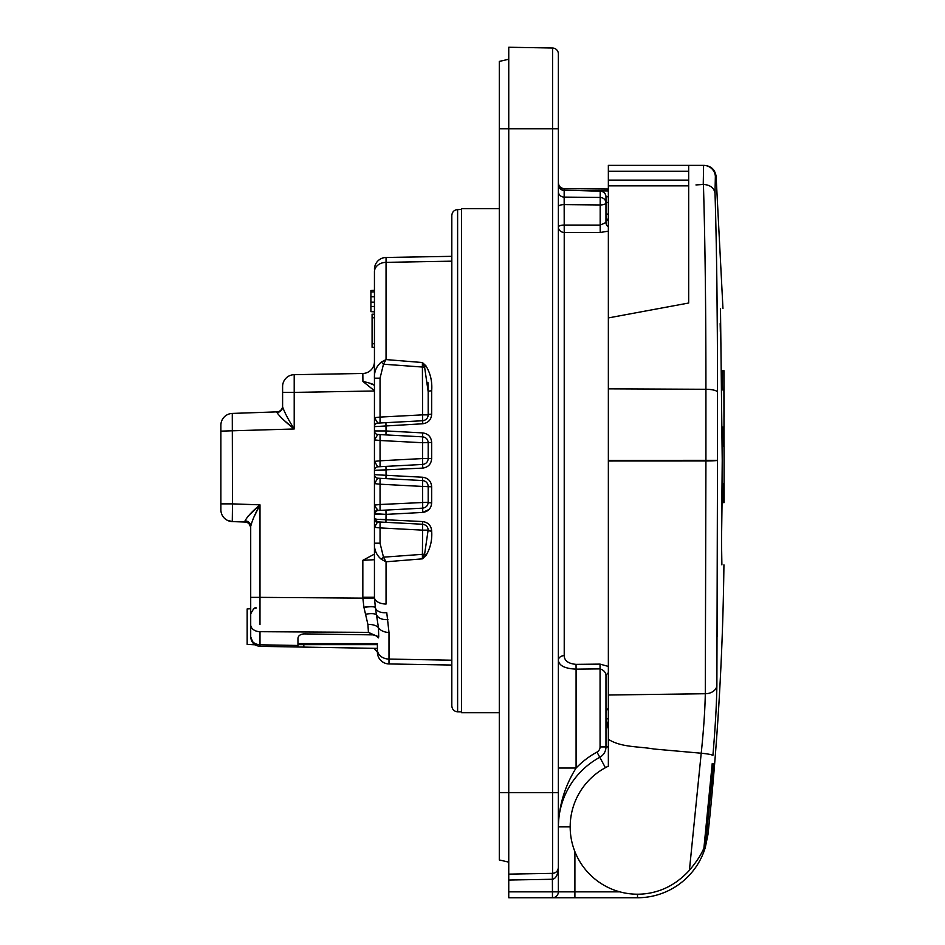 <?xml version="1.0" encoding="UTF-8"?>
<svg xmlns="http://www.w3.org/2000/svg" width="945" height="945" viewBox="0 0 945 945"><rect width="100%" height="100%" fill="white"/><g stroke="black" fill="none" stroke-linecap="round" stroke-linejoin="round"><path stroke-width="1.42" d="M608.356 666.426L600.016 664.111L600.063 668.895L576.084 669.154L576.084 768.049C564.767 786.157 558.861 805.766 558.365 826.875L558.365 792.619L508.753 792.619L508.753 874.125L552.565 873.357L552.565 48.018L508.753 47.25L508.753 792.619L499.303 792.619L499.303 61.425L508.753 59.24M499.303 792.619L499.303 859.95L508.753 862.135M552.565 873.357A5.906 5.906 0 0 0 558.365 867.451C557.999 870.971 556.073 872.944 552.565 873.357L552.565 879.263L508.753 880.031L508.753 874.125M552.565 48.018A5.906 5.906 0 0 1 558.365 53.924A5.906 5.906 0 0 0 552.565 48.018A5.906 5.906 0 0 1 558.365 53.924L558.365 867.451C557.999 874.491 556.073 878.425 552.565 879.263M605.969 219.382L605.969 202.939A5.906 2.02 180 0 1 600.169 204.959L564.165 204.604L564.165 197.103L600.169 197.458A5.906 5.481 180 0 1 605.969 202.939L605.969 196.808A5.906 5.611 180 0 0 600.169 191.197L564.141 190.122C561.318 190.382 559.393 188.409 558.365 184.228M558.365 191.634A5.906 5.481 0 0 0 564.165 197.103L564.165 190.406A5.906 5.611 0 0 1 558.365 184.795M608.356 220.906A5.906 5.623 0 0 1 605.969 216.393L605.969 222.524A5.906 5.481 0 0 0 608.356 226.918L608.356 231.159L600.217 232.482L564.224 232.435L564.165 204.604A5.906 2.02 0 0 0 558.365 206.624M596.968 752.102A5.906 5.906 0 0 0 600.063 746.916L600.063 668.895C604.257 670.253 606.229 672.899 605.969 676.833L605.969 746.916A11.812 11.812 0 0 1 599.791 757.299L596.968 752.102A85.05 85.05 0 0 0 576.084 768.049L558.365 768.049M605.414 767.683L599.791 757.299A79.144 79.144 0 0 0 558.365 826.875L570.178 826.875M605.969 222.524L600.169 225.087L600.193 190.902L564.141 190.122M702.253 851.551L703.73 852.118A5.906 5.906 0 0 0 704.096 850.63L710.156 792.276A23.625 23.625 0 0 0 710.262 788.851A23.625 23.625 0 0 1 710.156 792.276L709.943 792.253M576.084 669.154C564.815 668.587 558.908 665.611 558.365 660.224A5.906 4.583 180 0 1 564.224 655.641C564.342 660.72 568.276 663.626 576.037 664.37L576.084 669.154M723.929 564.85C722.866 654.956 717.55 744.814 707.982 834.411L705.23 847.783L712.955 769.478L705.23 847.783L703.73 852.118A5.906 5.906 0 0 0 704.096 850.63A5.906 5.906 0 0 1 703.73 852.118A70.875 70.875 0 0 1 637.509 897.75L508.753 897.75L508.753 891.844L552.459 891.844L552.352 873.369M558.365 867.593L558.365 891.844A5.906 5.906 0 0 1 552.459 897.75L552.459 891.844L558.365 891.844L558.365 847.901M608.356 746.751L605.969 746.751L605.969 718.082L608.356 728.949M564.224 655.641L564.224 232.435A5.906 5.363 0 0 1 558.365 227.072A5.906 2.02 -0 0 1 564.165 225.052L600.169 225.087L600.217 232.482M508.753 880.031L508.753 891.844M605.969 718.141L605.969 676.833A5.906 4.973 0 0 1 608.356 672.84M605.969 196.761L608.356 196.773L608.356 190.914L596.059 190.819M605.969 202.466L608.356 202.49L608.356 214.09L605.969 214.078M608.356 219.583L606.938 219.24M712.223 763.572L703.907 848.043C701.426 854.351 696.595 861.769 689.413 870.286L701.214 753.224C703.635 730.012 704.994 710.191 705.301 693.736L705.927 460.333L608.356 460.38L608.356 460.995L608.356 165.375L703.588 165.375L703.245 184.44L695.957 184.936M605.969 718.082A23.625 23.625 0 0 0 608.356 728.43A23.625 23.625 0 0 1 605.969 718.082M724.118 417.076L724.118 395.612M724.047 370.783L721.354 370.783M723.988 370.783L724.094 406.267M722.181 370.783L722.488 389.919L723.894 389.919L724.071 427.128L722.878 427.128L722.96 446.264L724.094 446.264L724.094 483.474L722.937 483.474L722.819 502.61L724.118 502.61L724.118 489.463M722.819 502.61L722.039 502.61L721.519 541.532L722.228 460.463L720.492 308.542C723.835 308.542 723.835 308.542 720.492 308.542M724.118 496.739L723.87 370.783M722.488 389.919L721.697 389.919M722.878 427.128L722.11 427.128M722.96 446.264L722.204 446.264M722.937 483.474L722.169 483.474M689.413 870.286A82.688 82.688 0 0 1 677.931 880.728A67.331 67.331 0 0 1 579.958 861.828A67.331 67.331 0 0 1 608.356 766.182L608.356 460.995L705.927 460.959A11.812 0.614 179.8 0 0 717.503 460.345L716.877 685.574C716.582 704.769 715.259 728.075 712.896 755.492C712.081 754.665 708.195 753.909 701.237 753.224M701.214 753.224L653.987 749.019C638.938 746.302 621.219 747.589 608.356 739.285M703.907 848.043L711.987 769.478L712.684 763.572L713.286 763.572L712.684 763.572L713.286 763.572L712.955 769.478L711.987 769.478M717.338 636.729L717.503 460.345L705.927 460.333L705.927 389.281C705.927 308.578 705.088 240.302 703.423 184.429L696.158 184.925M608.356 317.922L688.681 303.014L688.681 165.375M716.086 709.4L716.499 700.068M717.349 335.109L716.889 284.457M716.109 235.919L715.991 230.521M703.588 165.375A11.812 11.812 -90 0 1 715.365 176.29L715.011 193.052C716.676 247.295 717.503 313.657 717.503 392.128L717.503 460.345M720.173 323.603L720.362 331.872M721.637 563.314L721.838 564.803M721.885 564.85C724.709 564.85 724.709 564.85 721.885 564.85L721.519 541.532M703.423 184.429C710.085 184.901 713.947 187.772 715.011 193.052M499.303 712.695L461.503 712.695L461.503 208.68L499.303 208.68M245.003 522.03A5.906 5.906 0 0 1 250.708 527.936M246.68 522.089C246.751 523.353 247.117 518.935 250.708 527.239A5.906 5.729 180 0 0 245.027 521.51L246.881 522.101L232.281 521.593L247.448 522.124L232.281 521.593L227.154 520.222C218.059 508.882 218.059 508.882 227.154 520.222L227.154 520.222M250.708 608.734L247.165 608.911L247.165 644.395L254.985 644.797L254.193 644.218M374.444 297.096L374.444 300.404M250.708 608.025L250.708 596.307L250.708 608.025M232.281 521.593A11.812 11.812 0 0 1 220.882 509.78L220.882 503.874L232.482 503.874L232.281 521.593M220.882 503.874L220.882 425.226A11.812 11.812 0 0 1 232.281 413.426L276.897 411.866L232.281 413.426L232.482 503.874L259.993 504.843C255.351 513.159 252.256 520.329 250.708 526.341L250.708 597.358L259.993 597.358L259.981 624.574M252.669 642.659L254.158 644.183M250.708 597.358L250.708 624.822A9.45 6.863 0 0 0 259.993 631.697L259.993 644.797C254.335 644.254 251.24 641.62 250.708 636.895L250.708 624.822L250.708 636.895C255.174 647.278 255.174 647.278 250.708 636.895C251.24 642.553 254.335 645.695 259.993 646.345L297.959 647.006L297.959 638.631C298.029 635.961 299.978 634.378 303.817 633.894L372.956 634.875L368.432 632.37L367.924 624.491L363.955 607.434L362.845 598.126L374.444 597.984M370.901 293.671L370.901 295.891M284.575 420.749L294.202 428.983C285.437 422.049 279.673 416.544 276.92 412.481L276.897 411.866A5.906 5.906 0 0 0 282.602 405.96L282.602 406.787C284.539 412.433 288.402 419.828 294.202 428.983L220.882 431.133M254.229 516.454L259.993 504.843L259.993 597.358L362.845 598.126L362.833 597.264L374.444 597.264L374.444 519.183A3.544 3.272 0 0 0 377.315 522.384L374.444 527.322L377.315 522.384L380.044 522.018L380.044 527.912L374.444 527.322L374.444 519.183L375.838 518.805A3.544 3.142 93 0 0 378.78 521.947L422.592 524.251L378.78 521.947M259.084 505.669L248.027 516.23M245.027 521.51L245.027 520.837A5.906 5.505 180 0 1 250.708 526.341M245.027 520.837C247.377 516.537 252.362 511.21 259.993 504.843M276.92 412.481A5.906 5.694 180 0 0 282.602 406.787L282.602 392.388L282.602 406.787M294.202 374.681L294.202 392.388L282.602 392.388L282.602 386.481A11.812 11.812 0 0 1 294.202 374.681L362.833 373.476L362.915 381.437L362.833 373.476A11.812 11.812 0 0 0 374.444 361.663M267.589 646.474L377.398 648.388L377.398 651.873L373.913 648.329M374.444 347.287L372.082 347.287L372.082 314.212L374.444 314.212L374.444 317.756L372.082 317.756M370.901 291.981L374.444 291.84L374.444 290.316L370.901 290.505L370.901 311.661L374.444 311.85L374.444 306.463L370.901 306.463M375.271 507.075L378.295 510.489A3.544 3.343 -93 0 0 375.141 514.293L386.044 514.387L374.444 513.69A3.544 3.414 0 0 1 377.516 510.3L374.444 505.091L374.444 513.69L374.444 505.091L380.044 504.5L380.044 510.394L378.295 510.489L422.592 508.162C426.065 507.63 427.92 505.669 428.191 502.267L428.191 486.439L428.191 502.267A3.544 0.591 180 0 0 431.676 502.87C431.227 508.398 428.25 511.588 422.722 512.438L422.592 486.439L380.044 484.206L380.044 478.312L422.592 480.544L377.799 478.194L374.444 483.616L374.444 474.65A3.544 3.544 0 0 0 377.799 478.194L378.201 478.217M428.191 502.267L380.044 504.5L380.044 484.206L374.444 483.616L374.444 505.091M377.835 470.315L386.044 470.055L385.926 466.381L422.592 464.456L380.044 466.688L380.044 460.794L422.592 458.561L422.592 442.732L380.044 440.5L380.044 434.606L422.592 436.838L377.799 434.487L374.444 439.909L374.444 430.944A3.544 3.544 0 0 0 377.799 434.487M378.201 466.783L377.799 466.806A3.544 3.544 0 0 0 374.444 470.35L374.444 461.384L377.799 466.806A3.544 3.544 0 0 0 374.444 470.35A3.544 3.544 0 0 1 377.799 466.806L422.592 464.456C426.018 463.971 427.884 462.01 428.191 458.561L428.191 442.732L428.191 458.561L422.592 458.561L422.722 468.106L374.444 470.35L374.444 461.384L380.044 460.794L380.044 440.5L374.444 439.909L374.444 461.384M380.044 422.982L380.044 417.088L422.592 414.855L422.391 362.526L425.959 365.869C430.483 373.417 432.385 381.733 431.676 390.828L431.676 414.193C431.227 419.734 428.25 422.923 422.722 423.773L374.444 426.644L374.444 417.678L377.799 423.1A3.544 3.544 0 0 0 374.444 426.644L374.444 430.944L386.044 430.955L385.926 434.913M377.799 423.1L422.592 420.749C426.065 420.218 427.931 418.245 428.191 414.855L428.191 391.809L424.612 367.203L383.481 364.203L380.044 378.189L374.444 378.189L374.444 439.909M363.931 607.281A11.812 2.221 170 0 1 375.342 607.529A11.812 7.087 170 0 0 386.765 612.655L388.997 632.465L388.997 659.078L451.816 660.201L451.816 261.174L386.044 262.356L386.044 257.477L386.044 359.584L381.319 362.077C376.393 366.294 374.102 371.668 374.444 378.189L374.444 417.678L380.044 417.088L380.044 378.189M363.955 607.434A11.812 2.256 170 0 1 375.378 607.706L378.461 627.704L378.721 636.989L377.398 636.363L378.721 636.989L378.461 627.704A11.812 8.115 180 0 0 388.997 632.465M372.082 343.744L374.444 343.744M374.444 291.84L374.444 306.463M370.901 296.754L374.444 296.754M370.901 302.152L374.444 302.152M370.901 311.661L374.444 311.85M386.044 470.055L386.044 475.288L374.444 474.65A3.544 3.544 0 0 0 377.799 478.194A3.544 3.544 0 0 1 374.444 474.65L374.444 483.616M381.319 559.298C376.393 555.081 374.102 549.707 374.444 543.186L380.044 543.186L383.481 557.172L381.319 559.298L386.044 561.791L386.044 604.044A11.812 6.78 180 0 1 374.444 597.264L375.342 607.529M374.444 559.712L362.833 560.314L374.444 554.089L374.444 559.712M374.444 390.734L362.915 381.437C369.944 383.032 373.795 384.32 374.444 385.288L374.444 390.734M374.444 385.288L368.408 382.701M377.398 648.388L377.398 644.644L297.959 644.644M377.398 644.644L377.398 652.133A11.812 11.812 0 0 0 388.997 663.945L388.997 659.078A11.812 9.379 180 0 1 377.398 649.699M376.594 635.772L372.956 634.875M374.444 513.69L374.444 519.183L422.722 521.569C428.026 522.372 431.003 525.373 431.652 530.547L431.676 531.137C432.302 540.079 430.4 548.194 425.959 555.506L422.391 558.849L424.612 554.172L428.179 529.779C427.825 526.637 425.959 524.794 422.592 524.251L422.592 530.145L380.044 527.912L380.044 543.186M429.113 509.426L422.722 512.438L386.044 514.387L385.926 522.325M386.044 514.387L385.926 510.087M428.191 486.439C427.896 483.013 426.03 481.04 422.592 480.544L422.592 486.439L431.676 486.805L431.676 502.87M431.676 486.805C431.215 481.265 428.239 478.075 422.722 477.237L386.044 475.288L385.926 478.619M428.191 442.732C427.896 439.295 426.03 437.334 422.592 436.838L422.722 432.904C428.227 433.731 431.215 436.921 431.676 442.473L422.592 442.732L422.592 436.838M385.926 422.675L386.044 430.955L422.722 432.904M425.959 365.869A3.544 1.028 -44.8 0 0 424.612 367.203L422.391 362.526L386.044 359.584L383.481 364.203L381.319 362.077M365.727 614.238A11.812 3.886 167 0 1 376.819 615.148A11.812 7.418 170 0 0 387.922 619.554M425.959 555.506A3.544 1.028 -135.2 0 1 424.612 554.172L383.481 557.172L386.044 561.791L422.391 558.849L422.592 530.145L428.191 530.145A3.544 0.992 -179.7 0 0 431.676 531.137M378.248 637.934L378.721 636.989L368.432 632.37L259.993 631.697M431.676 414.193A3.544 0.661 0 0 0 428.191 414.855L428.191 391.809A3.544 0.992 0 0 1 431.676 390.828M427.908 382.489L428.179 390.037M374.444 474.65L374.444 470.35M374.444 378.189L374.444 271.723A11.812 9.379 180 0 1 386.044 262.356M386.044 519.62L380.292 519.301M431.652 530.547A3.544 0.98 176.5 0 1 428.179 529.779M431.676 442.473L431.676 458.526C431.204 464.101 428.215 467.291 422.722 468.106M451.816 261.174L451.816 215.472L451.816 256.331L386.044 257.477A11.812 11.812 0 0 0 374.444 269.29M451.816 660.201L451.816 665.044L388.997 663.945M401.566 664.17L428.191 664.63M451.816 665.044L451.816 705.903L451.816 665.044M558.365 128.756L499.303 128.756M637.509 894.206L637.509 897.75A70.875 70.875 0 0 0 703.73 852.118A5.906 5.906 0 0 0 704.096 850.63L702.773 850.488M558.365 891.844L574.903 891.844L574.903 897.75M600.063 746.916L608.356 746.916M608.356 189.024L564.224 188.634L564.224 190.122M574.903 851.658L574.903 891.844L619.826 891.844M576.037 664.37L600.016 664.111M608.356 726.422L607.493 726.422M608.356 718.861L605.969 718.861M608.356 708.396A5.906 5.8 -0 0 0 605.969 713.062M608.356 695.012L705.301 693.736A11.812 8.859 0.7 0 0 716.877 685.574M717.503 392.128A11.812 3.059 0 0 0 705.927 389.281L608.356 388.844M688.681 185.834L608.356 185.834M608.356 180.117L688.681 180.117M688.681 171.281L608.356 171.281M276.897 411.866A5.906 5.906 0 0 0 282.602 405.96M297.959 645.47L259.993 644.797L259.993 646.345M374.444 390.994L294.202 392.388L294.202 428.983M303.817 644.644L303.817 647.101M422.722 423.773L422.592 414.855L428.191 414.855M362.833 597.264L362.833 560.314M377.398 643.616L297.959 643.616M367.924 624.491A11.812 6.544 174.8 0 1 378.461 627.704M422.722 521.569L422.592 524.251M422.722 477.237L422.592 480.544M431.676 458.526L428.191 458.561M451.816 215.472C452.183 211.904 454.12 209.932 457.616 209.566L457.616 711.809C454.12 711.443 452.183 709.471 451.816 705.903M605.969 196.808A5.906 5.906 0 0 0 600.24 190.902M564.224 188.634C560.657 188.268 558.708 186.295 558.365 182.728M605.969 216.393L607.08 219.677M704.332 165.375C711.089 165.966 715.011 169.616 716.109 176.302L722.96 308.542M221.236 512.674L221.543 513.678L221.236 512.674M255.965 608.06L253.284 609.041M250.909 612.395L250.779 613.033M256.402 608.025C255.15 606.832 253.26 608.804 250.708 613.931M250.708 636.895L253.331 643.415M378.295 510.489L380.044 510.394M376.842 635.796L375.448 635.394L377.504 637.107M457.616 711.809L461.503 711.868M457.616 209.566L461.503 209.506"/></g></svg>

